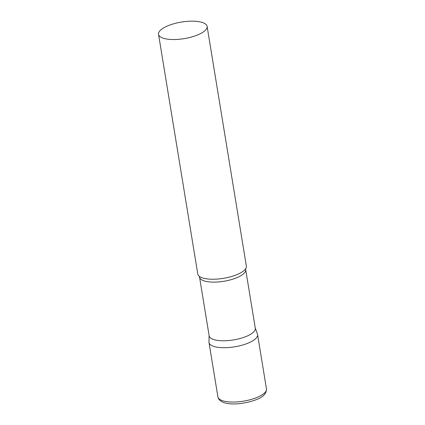 <?xml version="1.0" encoding="UTF-8"?>
<svg xmlns="http://www.w3.org/2000/svg" width="425" height="425" viewBox="0 0 425 425"><rect width="100%" height="100%" fill="white"/><g stroke="black" fill="none" stroke-linecap="round" stroke-linejoin="round"><path stroke-width="0.64" d="M266.464 388.886L257.571 334.555A24.608 8.394 170.7 0 1 248.811 342.826A24.608 8.394 170.7 0 1 223.561 347.719A24.608 8.394 170.7 0 1 208.999 342.507L217.898 396.838C219.879 406.683 242.962 405.089 257.024 399.351C263.41 396.865 266.555 393.375 266.464 388.886A24.608 8.394 170.7 0 1 257.709 397.157A24.608 8.394 170.7 0 1 232.459 402.05A24.608 8.394 170.7 0 1 217.898 396.838M245.687 269.615A23.38 7.974 -9.3 0 1 231.062 279.687A23.38 7.974 -9.3 0 1 204.834 281.111A23.38 7.974 -9.3 0 1 199.548 277.174L209.153 335.835A23.38 7.974 -9.3 0 0 214.439 339.777A23.38 7.974 -9.3 0 0 240.667 338.348A23.38 7.974 -9.3 0 0 255.298 328.281L245.687 269.615L245.783 268.52M209.111 335.585L208.962 341.971A24.608 8.394 -9.3 0 0 214.567 346.657A24.608 8.394 -9.3 0 0 242.893 344.946A24.608 8.394 -9.3 0 0 257.433 334.034L255.255 328.026M158.536 34.324L197.784 274.024A24.608 8.394 -9.3 0 0 199.139 276.186A24.608 8.394 -9.3 0 0 203.352 278.168A24.608 8.394 -9.3 0 0 227.667 277.504A24.608 8.394 -9.3 0 0 245.762 268.547A24.608 8.394 -9.3 0 0 246.357 266.071L207.102 26.371A24.608 8.394 -9.3 0 0 201.54 22.228A24.608 8.394 -9.3 0 0 173.931 23.726A24.608 8.394 -9.3 0 0 158.536 34.324A24.608 8.394 -9.3 0 0 164.098 38.473A24.608 8.394 -9.3 0 0 191.707 36.975A24.608 8.394 -9.3 0 0 207.102 26.371M199.548 277.174L199.113 276.16"/></g></svg>
